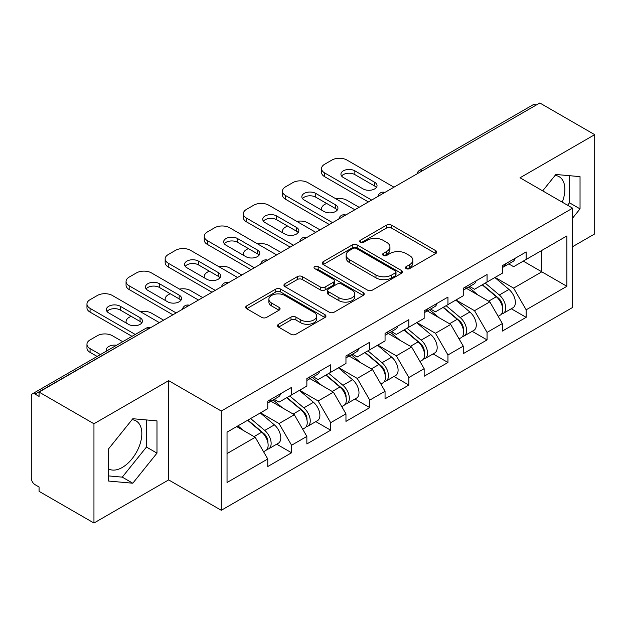 <?xml version="1.0" encoding="UTF-8"?>
<svg xmlns="http://www.w3.org/2000/svg" width="626" height="626" viewBox="0 0 626 626"><rect width="100%" height="100%" fill="white"/><g stroke="black" fill="none" stroke-linecap="round" stroke-linejoin="round"><path stroke-width="0.94" d="M406.18 268.617A2.434 1.409 0 0 0 409.623 268.617L435.759 253.53A3.482 2.011 0 0 0 436.776 252.106A3.482 2.011 0 0 0 435.759 250.69L391.477 225.125A3.482 2.011 0 0 0 386.555 225.125L360.42 240.212A2.434 1.409 0 0 0 359.707 241.206A2.434 1.409 0 0 0 360.42 242.199A2.434 1.409 0 0 0 363.863 242.199L367.251 240.251A11.135 6.424 0 0 1 382.995 240.251L386.68 242.379A11.135 6.424 0 0 1 389.943 246.926A11.135 6.424 0 0 1 386.68 251.472L383.3 253.42A2.434 1.409 0 0 0 382.588 254.414A2.434 1.409 0 0 0 383.3 255.408A2.434 1.409 0 0 0 386.743 255.408L390.123 253.46A11.135 6.424 0 0 1 405.867 253.46L409.56 255.588A11.135 6.424 0 0 1 412.824 260.134A11.135 6.424 0 0 1 409.56 264.681L406.18 266.629A2.434 1.409 0 0 0 405.46 267.623A2.434 1.409 0 0 0 406.18 268.617L406.18 266.629M108.619 468.921A27.646 15.963 120 0 0 122.273 467.465A27.646 15.963 120 0 0 140.334 443.098A27.646 15.963 120 0 0 136.1 420.946A27.646 15.963 120 0 0 132.016 419.694M555.066 175.452A27.646 15.963 -60 0 1 559.151 176.704A27.646 15.963 -60 0 1 562.25 202.167M278.562 324.26A3.482 2.011 0 0 0 277.545 325.676A3.482 2.011 0 0 0 278.562 327.101L290.988 334.276A3.482 2.011 0 0 0 295.902 334.276L324.933 317.515A3.482 2.011 0 0 0 325.95 316.091A3.482 2.011 0 0 0 324.933 314.675L280.651 289.11A3.482 2.011 0 0 0 275.737 289.11L246.707 305.864A3.482 2.011 0 0 0 245.689 307.288A3.482 2.011 0 0 0 246.707 308.704L261.715 317.374A3.482 2.011 0 0 0 266.629 317.374L279.055 310.199A3.482 2.011 0 0 0 280.072 308.774A3.482 2.011 0 0 0 279.055 307.358L271.614 303.062A9.304 5.376 0 0 1 268.89 299.259A9.304 5.376 0 0 1 274.634 294.298A9.304 5.376 0 0 1 284.775 295.464L313.923 312.296A9.304 5.376 0 0 1 316.654 316.091A9.304 5.376 0 0 1 310.903 321.06A9.304 5.376 0 0 1 300.762 319.894L295.902 317.085A3.482 2.011 0 0 0 290.988 317.085L278.562 324.26L278.562 327.101M168.644 380.647L93.955 423.763L39.07 392.072L539.815 102.977L594.7 134.66L520.018 177.784L572.641 208.168L221.275 411.032L168.644 380.647L168.644 479.907L221.275 510.292L221.275 411.032M367.493 290.104A3.482 2.011 0 0 0 372.415 290.104L401.438 273.343A3.482 2.011 0 0 0 402.463 271.919A3.482 2.011 0 0 0 401.438 270.502L357.164 244.938A3.482 2.011 0 0 0 352.242 244.938L323.212 261.699A3.482 2.011 0 0 0 322.194 263.116A3.482 2.011 0 0 0 323.212 264.54L367.493 290.104M315.7 269.149A2.434 1.409 0 0 1 318.172 269.493L318.172 266.598L363.19 292.585A3.482 2.011 0 0 1 364.207 294.009A3.482 2.011 0 0 1 363.19 295.425L334.159 312.186A3.482 2.011 0 0 1 329.237 312.186L284.955 286.622L284.955 283.781A3.482 2.011 0 0 0 283.938 285.198A3.482 2.011 0 0 0 284.955 286.622M284.955 283.781L297.381 276.606A3.482 2.011 0 0 1 302.303 276.606L320.262 286.974A3.482 2.011 0 0 0 325.184 286.974L333.423 282.216A3.482 2.011 0 0 0 334.44 280.8A3.482 2.011 0 0 0 333.423 279.376L314.721 268.585A2.434 1.409 0 0 1 314.009 267.592A2.434 1.409 0 0 1 315.512 266.293A2.434 1.409 0 0 1 318.172 266.598M221.275 510.292L572.641 307.429L572.641 208.168M276.7 444.194L291.575 452.778L291.575 445.25L279.04 423.552L260.494 412.839M291.575 452.778L267.764 466.526L267.764 458.999L227.035 482.513L227.035 432.159L267.764 408.645L267.764 401.117L291.575 387.377L291.575 394.896L306.857 386.07L306.857 378.55L330.669 364.801L330.669 372.321L345.959 363.495L345.959 355.975L369.763 342.226L369.763 349.754L385.053 340.927L385.053 333.4L408.864 319.659L408.864 327.179L424.154 318.352L424.154 310.832L447.958 297.084L447.958 304.604L463.248 295.777L463.248 288.257L487.059 274.509L487.059 282.036L502.349 273.21L502.349 265.682L526.153 251.942L526.153 259.461L566.882 235.947L566.882 286.301L526.153 309.815L513.625 288.109L495.08 277.404M511.285 308.759L526.153 317.343L526.153 309.815M526.153 317.343L502.349 331.084L502.349 323.564L487.059 332.39L474.524 310.684L455.978 299.979M472.184 331.326L487.059 339.91L487.059 332.39M487.059 339.91L463.248 353.659L463.248 346.139L447.958 354.965L435.43 333.259L416.885 322.546M433.09 353.901L447.958 362.485L447.958 354.965M447.958 362.485L424.154 376.234L424.154 368.706L408.864 377.533L396.328 355.826L377.783 345.122M393.997 376.476L408.864 385.06L408.864 377.533M408.864 385.06L385.053 398.809L385.053 391.281L369.763 400.108L357.235 378.401L338.689 367.697M354.895 399.044L369.763 407.628L369.763 400.108M369.763 407.628L345.959 421.376L345.959 413.856L330.669 422.683L318.141 400.976L299.588 390.264M315.801 421.619L330.669 430.203L330.669 422.683M330.669 430.203L306.857 443.951L306.857 436.424L291.575 445.25M274.196 399.333L279.04 402.135L291.575 394.896M279.04 423.552L294.33 414.725L270.941 401.219M306.857 436.424L294.33 414.725M313.29 376.766L318.141 379.559L330.669 372.321M318.141 400.976L333.423 392.15L310.034 378.644M345.959 413.856L333.423 392.15M352.391 354.191L357.235 356.984L369.763 349.754M357.235 378.401L372.525 369.575L349.128 356.069M385.053 391.281L372.525 369.575M391.485 331.616L396.328 334.417L408.864 327.179M396.328 355.826L411.618 347.007L388.23 333.501M424.154 368.706L411.618 347.007M430.586 309.048L435.43 311.842L447.958 304.604M435.43 333.259L450.72 324.432L427.323 310.926M463.248 346.139L450.72 324.432M469.68 286.473L474.524 289.267L487.059 282.036M474.524 310.684L489.814 301.857L466.425 288.351M502.349 323.564L489.814 301.857M536.052 105.145L422.519 170.695M420.922 171.618A5.313 3.067 120 0 1 422.268 170.546A5.313 3.067 60 0 0 419.616 170.28L533.149 104.738A5.313 3.067 60 0 1 535.801 104.996M508.781 263.898L513.625 266.699L526.153 259.461M513.625 288.109L541.819 271.833L541.819 250.416L566.882 235.947M523.273 261.128L566.882 286.301M572.641 246.66L594.7 233.928L594.7 134.66M93.955 423.763L93.955 523.023L39.07 491.34L39.07 486.997L35.056 484.68A5.313 3.067 -120 0 1 31.3 478.17L31.3 396.274A5.313 3.067 -120 0 1 32.403 393.84A5.313 3.067 -120 0 1 35.056 394.098L39.07 396.415L39.07 392.072M93.955 523.023L168.644 479.907M227.035 453.568L255.228 437.292L236.683 426.588M267.764 458.999L255.228 437.292M572.641 218.075L580.036 208.881L580.036 176.634L555.857 174.474L542.679 190.867M156.985 420.883L132.806 418.724L108.619 448.811L108.619 481.058L132.806 483.217L156.985 453.13L156.985 420.883M407.15 268.961L409.56 267.576A11.135 6.424 0 0 0 412.824 263.03L412.824 260.134M389.943 246.926L389.943 249.821A11.135 6.424 0 0 1 386.68 254.367L384.27 255.752M435.712 253.553L391.477 228.02A3.482 2.011 0 0 0 386.555 228.02L361.39 242.544M401.391 273.366L357.164 247.833A3.482 2.011 0 0 0 352.242 247.833L323.259 264.563M395.288 272.913A2.434 1.409 0 0 0 396.008 271.919A2.434 1.409 0 0 0 395.288 270.925L356.421 248.491A2.434 1.409 0 0 0 352.978 248.491L349.41 250.549A11.135 6.424 0 0 0 346.155 255.095A11.135 6.424 0 0 0 349.41 259.634L375.983 274.978A11.135 6.424 0 0 0 391.727 274.978L395.288 272.913L395.288 275.808A2.434 1.409 0 0 0 396.008 274.814L396.008 271.919M346.155 255.095L346.155 257.982A11.135 6.424 0 0 0 349.41 262.529L349.41 259.634M395.288 275.808L391.727 277.866A11.135 6.424 0 0 1 375.983 277.866L349.41 262.529M285.002 286.645L297.381 279.501L297.381 276.606M334.44 280.8L334.44 283.695A3.482 2.011 0 0 1 333.423 285.112L325.184 289.869A3.482 2.011 0 0 1 320.262 289.869L302.303 279.501A3.482 2.011 0 0 0 297.381 279.501M318.172 269.493L363.143 295.456M338.893 297.733A9.304 5.376 0 0 0 349.034 298.899A9.304 5.376 0 0 0 354.785 293.938A9.304 5.376 0 0 0 352.055 290.135L341.788 284.204A3.482 2.011 0 0 0 336.866 284.204L328.627 288.962A3.482 2.011 0 0 0 327.609 290.386A3.482 2.011 0 0 0 328.627 291.802L338.893 297.733L338.893 300.629A9.304 5.376 0 0 0 349.034 301.795A9.304 5.376 0 0 0 354.785 296.834L354.785 293.938M327.609 290.386L327.609 293.281A3.482 2.011 0 0 0 328.627 294.697L328.627 291.802M338.893 300.629L328.627 294.697M316.654 316.091L316.654 318.986A9.304 5.376 0 0 1 310.903 323.947A9.304 5.376 0 0 1 300.762 322.789L295.902 319.98A3.482 2.011 0 0 0 290.988 319.98L278.609 327.124M268.89 299.259L268.89 302.155A9.304 5.376 0 0 0 271.614 305.957L271.614 303.062M279.008 310.222L271.614 305.957M324.886 317.538L280.651 291.998A3.482 2.011 0 0 0 275.737 291.998L246.754 308.735M567.563 205.234L569.511 202.801L569.511 175.695M569.511 202.801L580.036 208.881M108.619 475.917L122.273 477.137L146.461 447.05L146.461 419.944M146.461 447.05L156.985 453.13M122.273 477.137L132.806 483.217M499.36 298.978L497.607 297.968M501.606 313.892A11.698 6.753 -120 0 0 503.304 313.36A11.698 6.753 -120 0 0 505.409 305.191A11.698 6.753 -120 0 0 499.321 295.002L485.213 283.101M503.304 313.36L512.952 307.789A11.698 6.753 -120 0 0 515.057 299.619A11.698 6.753 -120 0 0 508.969 289.431L494.861 277.529M482.497 284.666L498.586 298.242A7.089 4.092 60 0 1 502.412 306.975M359.113 207.3L346.96 200.281A10.634 6.143 0 0 0 335.927 198.833M326.537 203.395L324.651 204.475A10.634 6.143 0 0 0 321.537 208.818A10.634 6.143 0 0 0 321.819 210.219M498.171 316.326L500.299 315.097A11.698 6.753 -120 0 0 502.404 306.928A11.698 6.753 -120 0 0 496.308 296.74L482.208 284.838M478.139 295.12L468.616 287.084M502.475 265.612A11.698 6.753 60 0 1 502.349 266.073M341.616 176.047A8.154 4.703 180 0 1 354.856 174.599L374.653 186.032A8.154 4.703 180 0 1 376.359 187.479M368.385 201.948L324.651 176.696A10.634 6.143 180 0 1 321.537 172.353L321.537 168.59A10.634 6.143 0 0 0 324.651 172.933L324.651 176.696M505.487 263.875A11.698 6.753 60 0 1 503.304 267.059A11.698 6.753 60 0 1 502.349 267.459M515.135 258.303A11.698 6.753 60 0 1 512.952 261.488L503.304 267.059M321.537 168.59A10.634 6.143 0 0 1 324.651 164.255L331.921 160.053A10.634 6.143 0 0 1 346.96 160.053L393.95 187.19M371.648 200.062L324.651 172.933M354.856 170.835L374.653 182.268A8.154 4.703 180 0 1 377.04 185.593A8.154 4.703 180 0 1 372.008 189.944A8.154 4.703 180 0 1 363.127 188.927L343.322 177.494A8.154 4.703 180 0 1 340.935 174.161A8.154 4.703 180 0 1 345.967 169.818A8.154 4.703 180 0 1 354.856 170.835L354.856 174.599M460.267 321.553L458.514 320.535M462.512 336.459A11.698 6.753 -120 0 0 464.21 335.935A11.698 6.753 -120 0 0 466.307 327.766A11.698 6.753 -120 0 0 460.22 317.57L446.111 305.676M464.21 335.935L473.859 330.364A11.698 6.753 -120 0 0 475.963 322.194A11.698 6.753 -120 0 0 469.868 312.006L455.767 300.104M443.396 307.241L459.484 320.817A7.089 4.092 60 0 1 463.318 329.55M320.019 229.875L307.859 222.856A10.634 6.143 0 0 0 296.826 221.401M287.436 225.963L285.558 227.05A10.634 6.143 0 0 0 282.443 231.393A10.634 6.143 0 0 0 282.725 232.794M459.069 338.901L461.205 337.672A11.698 6.753 -120 0 0 463.303 329.495A11.698 6.753 -120 0 0 457.215 319.307L443.106 307.413M439.037 317.687L429.522 309.659M421.173 344.128L419.412 343.111M423.411 359.034A11.698 6.753 -120 0 0 425.109 358.51A11.698 6.753 -120 0 0 427.214 350.333A11.698 6.753 -120 0 0 421.126 340.145L407.017 328.243M425.109 358.51L434.765 352.939A11.698 6.753 -120 0 0 436.862 344.762A11.698 6.753 -120 0 0 430.774 334.574L416.666 322.672M404.302 329.816L420.39 343.392A7.089 4.092 60 0 1 424.217 352.125M280.918 252.442L268.765 245.431A10.634 6.143 0 0 0 257.732 243.976M248.342 248.538L246.456 249.625A10.634 6.143 0 0 0 243.342 253.968A10.634 6.143 0 0 0 243.624 255.369M419.976 361.476L422.104 360.247A11.698 6.753 -120 0 0 424.209 352.07A11.698 6.753 -120 0 0 418.113 341.882L404.013 329.98M399.944 340.262L390.421 332.234M382.071 366.695L380.318 365.686M384.317 381.61A11.698 6.753 -120 0 0 386.015 381.077A11.698 6.753 -120 0 0 388.12 372.908A11.698 6.753 -120 0 0 382.024 362.72L367.924 350.818M386.015 381.077L395.663 375.506A11.698 6.753 -120 0 0 397.768 367.337A11.698 6.753 -120 0 0 391.673 357.149L377.572 345.247M365.201 352.383L381.297 365.96A7.089 4.092 60 0 1 385.123 374.692M241.824 275.017L229.672 267.998A10.634 6.143 0 0 0 218.63 266.551M209.24 271.113L207.362 272.193A10.634 6.143 0 0 0 204.248 276.535A10.634 6.143 0 0 0 204.53 277.936M380.874 384.043L383.01 382.815A11.698 6.753 -120 0 0 385.107 374.645A11.698 6.753 -120 0 0 379.02 364.457L364.911 352.555M360.842 362.837L351.327 354.801M342.978 389.27L341.217 388.253M345.216 404.177A11.698 6.753 -120 0 0 346.921 403.653A11.698 6.753 -120 0 0 349.018 395.483A11.698 6.753 -120 0 0 342.931 385.287L328.822 373.393M346.921 403.653L356.57 398.081A11.698 6.753 -120 0 0 358.667 389.912A11.698 6.753 -120 0 0 352.579 379.724L338.47 367.822M326.107 374.958L342.195 388.535A7.089 4.092 60 0 1 346.022 397.267M202.722 297.593L190.57 290.574A10.634 6.143 0 0 0 179.537 289.118M170.147 293.68L168.269 294.768A10.634 6.143 0 0 0 165.154 299.111A10.634 6.143 0 0 0 165.428 300.511M341.78 406.618L343.909 405.39A11.698 6.753 -120 0 0 346.014 397.213A11.698 6.753 -120 0 0 339.918 387.024L325.817 375.13M321.748 385.405L312.233 377.376M303.876 411.845L302.123 410.828M306.122 426.752A11.698 6.753 -120 0 0 307.82 426.228A11.698 6.753 -120 0 0 309.925 418.051A11.698 6.753 -120 0 0 303.829 407.862L289.728 395.961M307.82 426.228L317.468 420.656A11.698 6.753 -120 0 0 319.573 412.479A11.698 6.753 -120 0 0 313.477 402.291L299.377 390.389M287.005 397.533L303.101 411.11A7.089 4.092 60 0 1 306.928 419.843M163.629 320.16L151.476 313.149A10.634 6.143 0 0 0 140.435 311.693M131.045 316.255L129.167 317.343A10.634 6.143 0 0 0 126.053 321.686A10.634 6.143 0 0 0 126.335 323.086M302.687 429.193L304.815 427.965A11.698 6.753 -120 0 0 306.912 419.788A11.698 6.753 -120 0 0 300.824 409.6L286.716 397.698M282.655 407.98L273.132 399.951M463.381 288.179A11.698 6.753 60 0 1 463.248 288.641M302.522 198.614A8.154 4.703 180 0 1 315.754 197.174L335.559 208.599A8.154 4.703 180 0 1 337.265 210.046M329.292 224.515L285.558 199.271A10.634 6.143 180 0 1 282.443 194.929L282.443 191.165A10.634 6.143 0 0 0 285.558 195.508L285.558 199.271M466.386 286.442A11.698 6.753 60 0 1 464.21 289.635A11.698 6.753 60 0 1 463.248 290.026M476.034 280.871A11.698 6.753 60 0 1 473.859 284.063L464.21 289.635M282.443 191.165A10.634 6.143 0 0 1 285.558 186.822L292.827 182.628A10.634 6.143 0 0 1 307.859 182.628L354.856 209.757M332.547 222.637L285.558 195.508M315.754 193.411L335.559 204.843A8.154 4.703 180 0 1 337.946 208.168A8.154 4.703 180 0 1 332.915 212.519A8.154 4.703 180 0 1 324.025 211.494L304.228 200.062A8.154 4.703 180 0 1 301.842 196.736A8.154 4.703 180 0 1 306.873 192.385A8.154 4.703 180 0 1 315.754 193.411L315.754 197.174M424.279 310.754A11.698 6.753 60 0 1 424.154 311.216M263.421 221.189A8.154 4.703 180 0 1 276.661 219.742L296.458 231.174A8.154 4.703 180 0 1 298.164 232.622M290.19 247.09L246.456 221.839A10.634 6.143 180 0 1 243.342 217.504L243.342 213.74A10.634 6.143 0 0 0 246.456 218.083L246.456 221.839M427.292 309.017A11.698 6.753 60 0 1 425.109 312.202A11.698 6.753 60 0 1 424.154 312.601M436.94 303.446A11.698 6.753 60 0 1 434.765 306.63L425.109 312.202M243.342 213.74A10.634 6.143 0 0 1 246.456 209.397L253.726 205.203A10.634 6.143 0 0 1 268.765 205.203L315.754 232.332M293.453 245.212L246.456 218.083M276.661 215.978L296.458 227.41A8.154 4.703 180 0 1 298.845 230.744A8.154 4.703 180 0 1 293.813 235.086A8.154 4.703 180 0 1 284.932 234.069L265.134 222.637A8.154 4.703 180 0 1 262.74 219.311A8.154 4.703 180 0 1 267.779 214.961A8.154 4.703 180 0 1 276.661 215.978L276.661 219.742M385.186 333.329A11.698 6.753 60 0 1 385.053 333.791M224.327 243.764A8.154 4.703 180 0 1 237.559 242.317L257.364 253.749A8.154 4.703 180 0 1 259.07 255.197M251.096 269.665L207.362 244.414A10.634 6.143 180 0 1 204.248 240.071L204.248 236.307A10.634 6.143 0 0 0 207.362 240.65L207.362 244.414M388.19 331.592A11.698 6.753 60 0 1 386.015 334.777A11.698 6.753 60 0 1 385.053 335.176M397.839 326.021A11.698 6.753 60 0 1 395.663 329.206L386.015 334.777M204.248 236.307A10.634 6.143 0 0 1 207.362 231.972L214.632 227.77A10.634 6.143 0 0 1 229.672 227.77L276.661 254.907M254.352 267.779L207.362 240.65M237.559 238.553L257.364 249.985A8.154 4.703 180 0 1 259.751 253.311A8.154 4.703 180 0 1 254.719 257.662A8.154 4.703 180 0 1 245.83 256.644L226.033 245.212A8.154 4.703 180 0 1 223.646 241.879A8.154 4.703 180 0 1 228.678 237.536A8.154 4.703 180 0 1 237.559 238.553L237.559 242.317M346.084 355.897A11.698 6.753 60 0 1 345.959 356.358M185.226 266.332A8.154 4.703 180 0 1 198.465 264.892L218.263 276.316A8.154 4.703 180 0 1 219.976 277.764M211.995 292.232L168.269 266.989A10.634 6.143 180 0 1 165.154 262.646L165.154 258.882A10.634 6.143 0 0 0 168.269 263.225L168.269 266.989M349.097 354.159A11.698 6.753 60 0 1 346.921 357.352A11.698 6.753 60 0 1 345.959 357.743M358.745 348.588A11.698 6.753 60 0 1 356.57 351.781L346.921 357.352M165.154 258.882A10.634 6.143 0 0 1 168.269 254.539L175.53 250.345A10.634 6.143 0 0 1 190.57 250.345L237.559 277.475M215.258 290.354L168.269 263.225M198.465 261.128L218.263 272.56A8.154 4.703 180 0 1 220.649 275.886A8.154 4.703 180 0 1 215.618 280.237A8.154 4.703 180 0 1 206.736 279.212L186.939 267.779A8.154 4.703 180 0 1 184.553 264.454A8.154 4.703 180 0 1 189.584 260.103A8.154 4.703 180 0 1 198.465 261.128L198.465 264.892M306.99 378.472A11.698 6.753 60 0 1 306.857 378.933M146.132 288.907A8.154 4.703 180 0 1 159.372 287.459L179.169 298.892A8.154 4.703 180 0 1 180.875 300.339M172.901 314.808L129.167 289.556A10.634 6.143 180 0 1 126.053 285.221L126.053 281.457A10.634 6.143 0 0 0 129.167 285.8L129.167 289.556M309.995 376.735A11.698 6.753 60 0 1 307.82 379.919A11.698 6.753 60 0 1 306.857 380.318M319.643 371.163A11.698 6.753 60 0 1 317.468 374.348L307.82 379.919M126.053 281.457A10.634 6.143 0 0 1 129.167 277.115L136.437 272.92A10.634 6.143 0 0 1 151.476 272.92L198.465 300.05M176.156 312.93L129.167 285.8M159.372 283.695L179.169 295.128A8.154 4.703 180 0 1 181.556 298.461A8.154 4.703 180 0 1 176.524 302.804A8.154 4.703 180 0 1 167.635 301.787L147.838 290.354A8.154 4.703 180 0 1 145.451 287.029A8.154 4.703 180 0 1 150.483 282.678A8.154 4.703 180 0 1 159.372 283.695L159.372 287.459M264.782 434.413L263.03 433.403M267.02 449.327A11.698 6.753 -120 0 0 268.726 448.795A11.698 6.753 -120 0 0 270.823 440.626A11.698 6.753 -120 0 0 264.735 430.438L250.627 418.536M268.726 448.795L278.374 443.224A11.698 6.753 -120 0 0 280.471 435.054A11.698 6.753 -120 0 0 274.384 424.866L260.275 412.964M247.912 420.101L264 433.677A7.089 4.092 60 0 1 267.826 442.41M116.53 345.262A8.154 4.703 0 0 0 106.357 349.824A8.154 4.703 0 0 0 106.608 350.99M122.719 341.694L112.375 335.716A10.634 6.143 0 0 0 97.343 335.716L90.074 339.91A10.634 6.143 0 0 0 86.959 344.253A10.634 6.143 0 0 0 90.074 348.596L90.074 352.36L97.163 356.452M100.418 354.566L90.074 348.596M263.585 451.761L265.714 450.532A11.698 6.753 -120 0 0 267.818 442.363A11.698 6.753 -120 0 0 261.731 432.175L247.622 420.273M243.553 430.555L237.974 425.844M90.074 352.36A10.634 6.143 180 0 1 86.959 348.017L86.959 344.253M267.897 401.047A11.698 6.753 60 0 1 267.764 401.509M107.03 311.482A8.154 4.703 180 0 1 120.27 310.034L140.067 321.467A8.154 4.703 180 0 1 141.781 322.914M132 336.334L90.074 312.131A10.634 6.143 180 0 1 86.959 307.789L86.959 304.025A10.634 6.143 0 0 0 90.074 308.368L90.074 312.131M270.901 399.31A11.698 6.753 60 0 1 268.726 402.495A11.698 6.753 60 0 1 267.764 402.894M280.55 393.738A11.698 6.753 60 0 1 278.374 396.923L268.726 402.495M86.959 304.025A10.634 6.143 0 0 1 90.074 299.69L97.343 295.488A10.634 6.143 0 0 1 112.375 295.488L159.372 322.625M135.255 334.456L90.074 308.368M120.27 306.27L140.067 317.703A8.154 4.703 180 0 1 142.454 321.028A8.154 4.703 180 0 1 137.423 325.379A8.154 4.703 180 0 1 128.541 324.362L108.744 312.93A8.154 4.703 180 0 1 106.357 309.596A8.154 4.703 180 0 1 111.389 305.253A8.154 4.703 180 0 1 120.27 306.27L120.27 310.034M148.839 328.697L35.056 394.098M149.943 328.063A5.313 3.067 -60 0 0 148.589 328.556A5.313 3.067 -120 0 0 145.936 328.29L32.403 393.84M381.829 194.185A5.313 3.067 120 0 1 383.175 193.121A5.313 3.067 -60 0 1 384.52 192.628M342.727 216.76A5.313 3.067 120 0 1 344.081 215.688A5.313 3.067 -60 0 1 345.427 215.203M303.633 239.335A5.313 3.067 120 0 1 304.979 238.263A5.313 3.067 -60 0 1 306.333 237.77M264.532 261.903A5.313 3.067 120 0 1 265.886 260.839A5.313 3.067 -60 0 1 267.232 260.346M225.438 284.478A5.313 3.067 120 0 1 226.784 283.406A5.313 3.067 -60 0 1 228.138 282.921M186.337 307.053A5.313 3.067 120 0 1 187.69 305.981A5.313 3.067 -60 0 1 189.036 305.488M409.56 267.576L409.56 264.681M383.3 255.408L383.3 253.42M386.68 254.367L386.68 251.472M360.42 242.199L360.42 240.212M386.555 228.02L386.555 225.125M391.477 228.02L391.477 225.125M435.759 253.53L435.759 250.69M323.212 264.54L323.212 261.699M352.242 247.833L352.242 244.938M357.164 247.833L357.164 244.938M401.438 273.343L401.438 270.502M375.983 277.866L375.983 274.978M391.727 277.866L391.727 274.978M302.303 279.501L302.303 276.606M320.262 289.869L320.262 286.974M325.184 289.869L325.184 286.974M333.423 285.112L333.423 282.216M363.19 295.425L363.19 292.585M290.988 319.98L290.988 317.085M295.902 319.98L295.902 317.085M300.762 322.789L300.762 319.894M279.055 310.199L279.055 307.358M246.707 308.704L246.707 305.864M275.737 291.998L275.737 289.11M280.651 291.998L280.651 289.11M324.933 317.515L324.933 314.675M499.321 295.002L508.969 289.431M488.624 301.176L496.308 296.74M374.653 182.268L374.653 186.032M460.22 317.57L469.868 312.006M449.531 323.744L457.215 319.307M421.126 340.145L430.774 334.574M410.429 346.319L418.113 341.882M382.024 362.72L391.673 357.149M371.335 368.894L379.02 364.457M342.931 385.287L352.579 379.724M332.242 391.461L339.918 387.024M303.829 407.862L313.477 402.291M293.14 414.036L300.824 409.6M335.559 204.843L335.559 208.599M296.458 227.41L296.458 231.174M257.364 249.985L257.364 253.749M218.263 272.56L218.263 276.316M179.169 295.128L179.169 298.892M264.735 430.438L274.384 424.866M254.046 436.612L261.731 432.175M140.067 317.703L140.067 321.467M419.616 170.28A5.313 5.313 0 0 0 417.057 173.848M384.88 192.425A5.313 5.313 0 0 0 377.963 196.415M345.779 215A5.313 5.313 0 0 0 338.862 218.99M306.685 237.567A5.313 5.313 0 0 0 299.768 241.566M267.592 260.142A5.313 5.313 0 0 0 260.666 264.133M228.49 282.717A5.313 5.313 0 0 0 221.573 286.708M189.396 305.285A5.313 5.313 0 0 0 182.479 309.283M150.295 327.86A5.313 5.313 0 0 0 145.936 328.29M321.537 210.062L321.537 208.818M282.443 232.629L282.443 231.393M243.342 255.205L243.342 253.968M204.248 277.78L204.248 276.535M165.154 300.347L165.154 299.111M126.053 322.922L126.053 321.686"/></g></svg>

